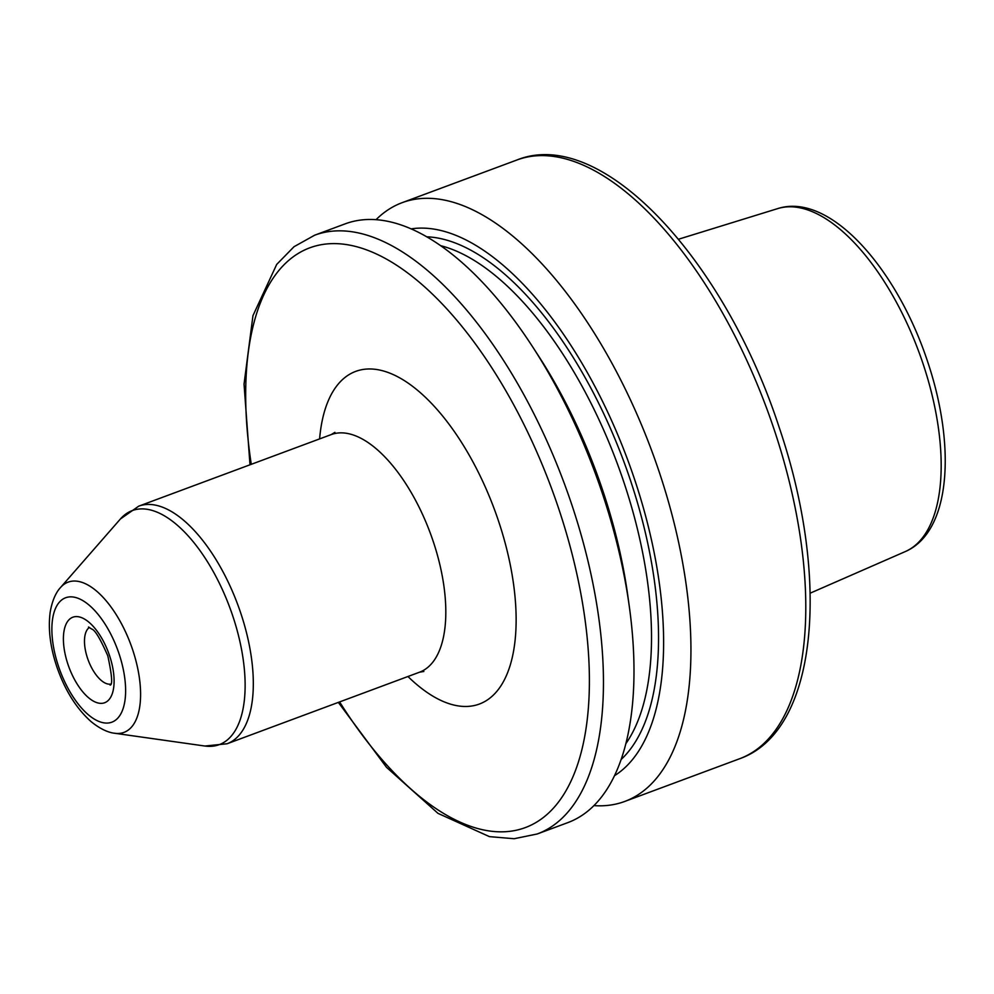 <?xml version="1.0" encoding="UTF-8"?>
<svg xmlns="http://www.w3.org/2000/svg" width="994" height="994" viewBox="0 0 994 994"><rect width="100%" height="100%" fill="white"/><g stroke="black" fill="none" stroke-linecap="round" stroke-linejoin="round"><path stroke-width="1.49" d="M602.352 493.372A319.409 147.485 69.6 0 1 629.289 606.365A319.409 147.485 69.6 0 1 567.822 822.622L537.282 833.966A319.409 147.485 69.6 0 0 571.811 504.728A319.409 147.485 69.6 0 0 314.651 235.205L345.191 223.849A319.409 147.485 -110.4 0 1 533.008 347.415A319.409 147.485 -110.4 0 1 602.352 493.372M629.289 606.365L627.674 594.785A293.019 135.296 69.6 0 0 602.96 491.123A293.019 135.296 -110.4 0 0 539.357 357.231L533.008 347.415M411.168 228.881A293.019 135.296 -110.4 0 1 634.582 479.369A293.019 135.296 69.6 0 1 614.478 775.705M516.979 159.972C601.705 125.791 724.564 259.819 779.122 427.221C830.822 578.756 818.087 731.236 739.611 758.745A319.409 147.485 69.6 0 0 774.14 429.495A319.409 147.485 69.6 0 0 516.979 159.972L402.135 202.677A319.409 147.485 -110.4 0 1 659.295 472.2A319.409 147.485 69.6 0 1 624.766 801.437A319.409 147.485 69.6 0 1 593.903 805.612M402.135 202.677A319.409 147.485 -110.4 0 0 376.043 219.686M251.271 464.31A309.271 142.801 69.6 0 1 345.738 244.474A309.271 142.801 69.6 0 1 558.752 508.804A309.271 142.801 69.6 0 1 547.011 814.471A309.271 142.801 69.6 0 1 339.613 701.926M407.95 676.504A177.454 81.943 -110.4 0 0 502.566 683.151A177.454 81.943 -110.4 0 0 498.553 521.129A177.454 81.943 -110.4 0 0 393.674 374.788A177.454 81.943 -110.4 0 0 319.608 438.901M625.835 743.686A278.854 128.76 -110.4 0 0 623.897 482.264A278.854 128.76 -110.4 0 0 440.677 245.692M621.101 759.515A283.924 131.096 -110.4 0 0 630.42 480.226A283.924 131.096 -110.4 0 0 426.761 236.808M678.567 239.219L777.78 208.578A183.033 84.515 69.6 0 1 923.041 363.729A183.033 84.515 69.6 0 1 905.298 551.571L810.172 593.182M110.496 684.145A30.416 14.04 69.6 0 1 87.497 658.115A30.416 14.04 69.6 0 1 89.423 627.45M109.576 655.705A45.625 21.073 69.6 0 1 103.202 703.156A45.625 21.073 69.6 0 1 67.915 664.228A45.625 21.073 69.6 0 1 74.301 616.789A45.625 21.073 69.6 0 1 109.576 655.705M119.044 653.766A66.362 30.64 69.6 0 1 109.762 722.775A66.362 30.64 69.6 0 1 58.447 666.166A66.362 30.64 69.6 0 1 67.729 597.158A66.362 30.64 69.6 0 1 119.044 653.766M114.72 733.261C111.477 732.951 102.891 731.286 90.976 721.52C76.128 708.2 64.685 689.799 56.67 666.291C50.135 646.622 47.985 628.519 50.209 612.006C52.831 596.785 58.261 589.889 60.535 587.516A80.141 37.002 69.6 0 1 132.649 649.765A80.141 37.002 69.6 0 1 114.72 733.261L204.851 746.022L227.054 743.773A126.747 58.522 69.6 0 0 240.759 613.124A126.747 58.522 69.6 0 0 138.713 506.17L331.213 434.589L334.916 432.34M60.535 587.516L120.423 518.967A124.846 57.652 69.6 0 1 232.758 615.945A124.846 57.652 69.6 0 1 204.851 746.022M331.213 434.589A126.747 58.522 -110.4 0 1 433.26 541.544A126.747 58.522 69.6 0 1 419.555 672.192L227.054 743.773M338.333 702.398L386.517 767.331L438.006 813.365L489.446 836.637L514.134 838.725L537.282 833.966M249.991 464.782L244.039 384.144L252.961 315.657L276.692 264.429L294.013 246.723L314.651 235.205M777.78 208.578C829.704 191.966 896.774 268.256 927.613 361.617C956.153 446.256 950.91 531.79 905.298 551.571M739.611 758.745L624.766 801.437M88.503 627.028L91.647 629.028C94.939 629.848 100.319 638.782 107.799 655.829C111.999 675.348 112.757 685.09 110.085 685.065M120.423 518.967L138.713 506.17M423.842 671.472L419.555 672.192"/></g></svg>
